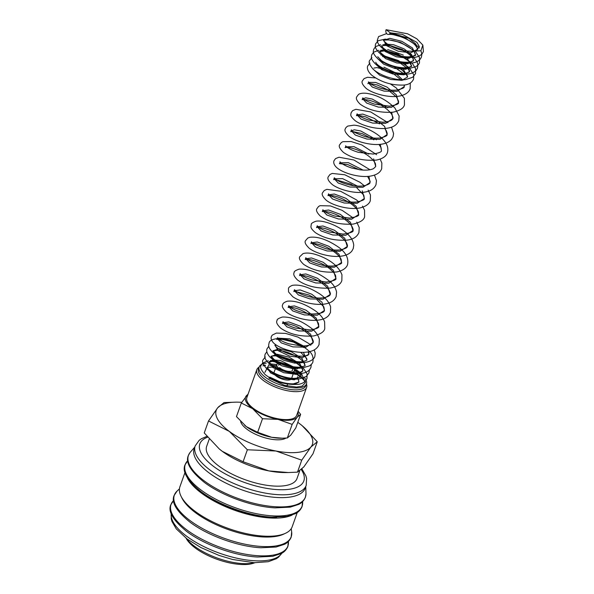 <?xml version="1.0" encoding="UTF-8"?>
<svg xmlns="http://www.w3.org/2000/svg" width="594" height="594" viewBox="0 0 594 594"><rect width="100%" height="100%" fill="white"/><g stroke="black" fill="none" stroke-linecap="round" stroke-linejoin="round"><path stroke-width="0.89" d="M386.093 29.7L407.625 33.799L416.825 38.796L422.846 45.07L420.894 50.765L415.815 50.987L419.394 46.74L416.958 42.412L402.435 34.4L390.273 32.804A3.17 2.354 87 0 1 388.35 34.422A3.17 2.354 87 0 1 386.211 32.908A3.17 2.354 87 0 1 386.093 29.7L390.273 32.804L408.932 38.343L415.904 44.053L417.441 49.361C418.065 49.785 417.508 48.604 415.755 45.812C411.182 39.902 395.389 33.643 388.35 34.422M305.279 381.17L305.338 382.751L302.19 386.1L296.547 387.088L284.519 385.358L268.919 378.126L269.847 377.16L281.363 382.469L291.921 384.303L298.945 382.046L297.594 376.678M195.196 445.886L194.193 448.708A58.903 22.772 19.6 0 0 224.287 482.261A58.903 22.772 19.6 0 0 288.528 497.26A58.903 22.772 19.6 0 0 305.175 488.223L306.177 485.402A58.903 22.772 19.6 0 1 289.53 494.446A58.903 22.772 19.6 0 1 210.328 470.255A58.903 22.772 19.6 0 1 195.196 445.886L199.22 440.265L201.477 438.676L206.95 436.338M194.773 447.082L190.325 452.175A62.088 24.005 19.6 0 0 189.954 452.628A62.088 24.005 19.6 0 0 204.403 481.029A62.088 24.005 19.6 0 0 287.882 506.526A62.088 24.005 19.6 0 0 305.984 493.941A62.088 24.005 19.6 0 0 305.977 493.354L305.754 486.597M197.958 489.256A57.974 22.416 19.6 0 0 276.633 517.27M184.957 472.579L179.908 486.753A59.6 23.04 19.6 0 0 210.35 520.7A59.6 23.04 19.6 0 0 275.356 535.885A59.6 23.04 19.6 0 0 292.196 526.737L297.245 512.563M187.333 477.747A59.6 23.04 19.6 0 0 226.463 507.083A59.6 23.04 19.6 0 0 281.808 517.753A59.6 23.04 19.6 0 0 292.137 515.065M181.489 497.074A57.974 22.416 19.6 0 0 219.164 526.017A57.974 22.416 19.6 0 0 273.708 536.701A57.974 22.416 19.6 0 0 284.452 533.739M186.338 538.431A41.743 16.142 19.6 0 0 250.668 563.416A41.743 16.142 19.6 0 0 254.551 562.726M186.1 538.246L186.561 539.04A39.427 15.244 19.6 0 0 248.418 564.3A39.427 15.244 19.6 0 0 253.994 563.053L254.856 562.733M241.728 402.346A51.017 19.728 19.6 0 0 236.063 402.153L224.042 402.569L217.686 407.803L208.516 420.96L229.343 431.407A51.017 19.728 19.6 0 0 275.958 451.009A51.017 19.728 19.6 0 0 297.943 452.361A51.017 19.728 19.6 0 0 310.914 447.015A51.017 19.728 19.6 0 0 302.153 425.69A51.017 19.728 19.6 0 0 299.257 423.418A51.017 19.728 19.6 0 0 297.787 422.356M236.063 402.153A51.017 19.728 19.6 0 0 230.658 402.465A51.017 19.728 19.6 0 0 217.686 407.803A51.017 19.728 19.6 0 0 229.343 431.407L247.364 449.769L275.958 451.009L301.737 460.172L310.914 447.015L317.27 441.78L302.212 425.735M317.27 441.78L313.008 453.757L303.831 466.914L297.475 472.156L288.305 472.542L268.874 470.908A51.017 19.728 19.6 0 0 285.462 472.572L288.305 472.542M285.989 438.068A25.045 9.682 -160.4 0 1 280.821 439.657A25.045 9.682 -160.4 0 1 256.214 434.585A25.045 9.682 -160.4 0 1 240.637 421.51M248.151 393.948L241.313 403.007L252.673 408.702A27.829 10.759 19.6 0 0 278.103 419.394A27.829 10.759 19.6 0 0 290.095 420.129A27.829 10.759 19.6 0 0 297.163 417.218A27.829 10.759 19.6 0 0 297.772 412.229M247.965 394.49A27.829 10.759 19.6 0 0 246.317 395.827A27.829 10.759 19.6 0 0 252.673 408.702L262.503 418.718L278.103 419.394L292.159 424.391L297.163 417.218L300.631 414.36L298.114 411.263M300.631 414.36L295.797 427.947L290.793 435.12L287.325 437.978L282.321 438.194L271.725 437.303A27.829 10.759 19.6 0 0 280.769 438.209L282.321 438.194M275.215 369.119L274.057 372.371A9.274 3.586 19.6 0 0 278.794 377.658A9.274 3.586 19.6 0 0 288.907 380.019A9.274 3.586 19.6 0 0 291.535 378.593L294.297 370.834A9.274 3.586 19.6 0 0 289.553 365.555A9.274 3.586 19.6 0 0 279.44 363.186A9.274 3.586 19.6 0 0 276.819 364.612A9.274 3.586 19.6 0 0 281.556 369.899A9.274 3.586 19.6 0 0 291.676 372.26A9.274 3.586 19.6 0 0 294.297 370.834M265.191 365.184A25.111 9.712 19.6 0 0 263.365 365.525M266.231 363.201A25.111 9.712 19.6 0 0 259.132 367.062L258.442 369A25.111 9.712 19.6 0 0 271.272 383.308A25.111 9.712 19.6 0 0 298.663 389.701A25.111 9.712 19.6 0 0 305.762 385.848L306.452 383.91A25.111 9.712 19.6 0 0 304.418 377.584M259.132 367.062A25.111 9.712 19.6 0 0 271.963 381.363A25.111 9.712 19.6 0 0 299.354 387.763A25.111 9.712 19.6 0 0 306.452 383.91M265.525 365.54A26.44 10.224 19.6 0 0 264.263 365.644A26.44 10.224 19.6 0 0 262.927 365.845M259.103 367.144A26.44 10.224 19.6 0 0 256.786 369.706A26.44 10.224 19.6 0 0 270.292 384.764A26.44 10.224 19.6 0 0 299.124 391.498A26.44 10.224 19.6 0 0 306.601 387.444A26.44 10.224 19.6 0 0 306.422 383.991M306.601 387.444L296.644 415.392A26.44 10.224 -160.4 0 1 289.174 419.446A26.44 10.224 -160.4 0 1 260.343 412.711A26.44 10.224 -160.4 0 1 246.837 397.653L256.786 369.706M299.71 470.938L297.015 478.504A47.958 18.54 -160.4 0 1 283.464 485.87A47.958 18.54 -160.4 0 1 231.155 473.648A47.958 18.54 -160.4 0 1 206.66 446.332L209.251 439.055M290.451 371.354A7.418 2.866 -160.4 0 1 279.574 367.545M278.564 365.236A7.418 2.866 -160.4 0 1 280.665 364.1A7.418 2.866 -160.4 0 1 288.758 365.986A7.418 2.866 -160.4 0 1 292.545 370.218A7.418 2.866 -160.4 0 1 291.439 371.139M295.092 374.369L293.659 373.344M276.032 366.825L267.293 367.448M264.924 372.334L269.379 363.981M270.916 363.951L276.856 364.523M294.349 370.626L296.443 371.844M299.027 373.581L300.764 374.955M305.301 381.897A26.44 10.224 19.6 0 0 304.982 381.452M304.722 381.11A26.44 10.224 19.6 0 0 295.129 373.485M270.574 365.629A26.44 10.224 19.6 0 0 269.825 365.57M305.383 382.068A25.111 9.712 19.6 0 0 305.041 381.4M304.833 381.044A25.111 9.712 19.6 0 0 293.867 372.037M297.698 371.933A25.111 9.712 19.6 0 0 294.334 369.98M244.691 425.341A27.829 10.759 19.6 0 0 244.721 425.371A27.829 10.759 19.6 0 0 246.295 426.603A27.829 10.759 19.6 0 0 271.725 437.303L257.662 432.306L246.295 426.603L236.471 416.594L241.313 403.007M287.325 437.978L292.159 424.391M257.662 432.306L262.503 418.718M268.874 470.908L243.095 461.746L222.26 451.306A51.017 19.728 19.6 0 0 268.874 470.908M219.312 448.99A51.017 19.728 19.6 0 0 219.364 449.034A51.017 19.728 19.6 0 0 222.26 451.306L219.253 448.938L204.247 432.944L208.516 420.96M297.475 472.156L301.737 460.172M243.095 461.746L247.364 449.769M295.418 374.354L293.577 372.861M276.448 365.652L272.572 365.295M267.463 367.374L267.033 367.612L270.604 372.921L281.808 378.23L294.342 379.818L301.002 376.351L300.876 373.455M297.386 368.837L280.479 360.536L272.787 359.875L269.119 361.88L272.579 367.396L283.784 372.713L296.317 374.294L302.977 370.819L300 363.922L289.285 357.239L277.25 354.269L271.079 356.363L273.389 360.937L281.794 365.807L292.805 368.659L301.834 368.02M283.739 363.498L272.334 361.39L269 362.088L269.156 361.642L269.349 362.117C271.376 365.421 277.131 368.54 286.62 371.48C293.889 373.091 298.982 373.188 301.901 371.755L302.977 370.819L302.561 369.082C300.17 365.08 294.661 361.419 286.041 358.085C280.19 356.185 275.705 355.502 272.579 356.021L270.968 356.563L271.124 356.118L273.945 359.333C281.4 364.501 289.909 367.122 299.487 367.211C304.009 366.283 305.821 365.652 304.937 365.31L301.975 358.412L291.26 351.722L279.225 348.752L273.047 350.839L275.349 355.412L283.754 360.283L294.773 363.134L303.801 362.496M304.937 365.31L304.737 364.003C304.225 362.644 302.702 360.952 300.178 358.925C292.374 353.549 284.548 350.69 276.7 350.341L272.928 351.047L273.092 350.601L274.97 353.029C279.974 358.063 296.161 363.157 303.378 361.464C306.081 360.677 307.254 360.113 306.905 359.778L303.356 352.339M275.519 344.535L275.015 345.322L278.482 350.839L289.679 356.148L302.212 357.729L308.873 354.262L308.873 351.767M305.754 347.215L289.946 338.855L277.784 338.164M277.368 339.345L276.767 339.486L277.376 338.677L281.296 342.887L292.968 346.896L305.962 347.178L313.097 342.404L310.595 334.192L300.349 326.195L288.773 321.918L283.071 322.698L286.999 326.908L298.671 330.91L311.672 331.185L318.792 326.403L316.283 318.198L306.029 310.202L294.461 305.925L288.758 306.712L292.694 310.922L304.366 314.924L317.359 315.199L324.48 310.417L321.978 302.212L311.731 294.216L300.163 289.939L294.453 290.726L298.381 294.928L310.046 298.931L323.039 299.213L330.175 294.438L327.673 286.234L317.434 278.237L305.858 273.96L300.148 274.732L304.069 278.942L315.741 282.944L328.742 283.227L335.87 278.452L333.36 270.24L323.114 262.244L311.538 257.967L305.836 258.754L309.771 262.964L321.443 266.966L334.437 267.241L341.557 262.459L339.055 254.254L328.801 246.258L317.233 241.981L311.531 242.768L315.459 246.978L327.131 250.972L340.124 251.255L347.252 246.48L344.75 238.268L334.504 230.272L322.936 225.995L317.226 226.774L321.146 230.984L332.811 234.986L345.812 235.269L352.94 230.494L350.445 222.29L340.199 214.286L328.623 210.009L322.913 210.788L326.841 214.998L338.513 219L351.514 219.283L358.642 214.501L356.133 206.289L345.879 198.292L334.303 194.023L328.608 194.81L332.543 199.02L344.216 203.014L357.209 203.289L364.33 198.515L362.229 190.823M357.402 186.078L342.627 178.638L334.303 178.816L338.224 183.026L349.896 187.028L362.889 187.31L370.017 182.536L368.919 176.307M363.09 170.092L348.329 162.652L339.998 162.83L340.035 161.828C339.553 161.293 340.845 164.367 351.448 167.946L360.343 169.854C366.29 170.471 370.708 170.047 373.596 168.585L375.712 166.543L373.619 158.85M368.785 154.106L354.009 146.666L345.686 146.844L345.723 145.842C345.129 145.396 347.512 149.057 358.39 152.331L373.262 154.069C379.195 152.948 381.912 151.774 381.407 150.549L380.301 144.327M376.462 139.79L360.825 131.014L354.306 129.796L351.381 130.858L355.309 135.068L366.981 139.07L379.974 139.345L387.102 134.571L384.6 126.366L374.354 118.369L362.778 114.093L357.076 114.872L360.996 119.075L372.661 123.084L385.662 123.366L392.79 118.592L391.691 112.355M387.845 107.818L372.215 99.042L365.696 97.824L362.763 98.886L366.691 103.089L378.363 107.098L391.364 107.373L398.485 102.591L396.324 94.825L386.939 87.066L375.668 82.432L368.867 82.38M367.842 83.702L368.458 82.9L372.386 87.11L384.058 91.112L397.059 91.387L404.18 86.605L404.477 85.009M402.925 80.138L394.876 72.475L383.947 67.174M373.886 69.825L379.744 75.2L390.852 79.499L401.893 80.324L407.61 76.975L402.858 68.503M375.846 64.3L381.712 69.676L392.827 73.983L403.875 74.807L409.578 71.443L404.826 62.986M381.957 54.915L380.947 55.034M377.814 58.784L383.679 64.159L394.787 68.459L405.828 69.283L411.538 65.927L406.793 57.462M403.311 55.071L387.667 49.525M383.924 49.391L379.774 51.188M379.781 53.26L385.647 58.635L396.755 62.934L407.803 63.758L413.513 60.402L411.709 54.767L403.987 48.812L393.599 44.743L384.882 43.986M381.615 45.938L385.083 51.455L396.287 56.764L408.821 58.353L415.473 54.878L412.503 47.98L401.796 41.298L389.761 38.328L383.583 40.414L387.043 45.931L398.247 51.24L410.773 52.829L417.441 49.361C417.968 49.688 416.587 50.275 413.29 51.136C404.774 51.648 396.346 49.436 388.016 44.498C382.284 40.229 383.858 39.872 383.627 40.177L383.464 40.622C383.449 40.244 385.09 40.021 388.387 39.954C396.733 40.043 411.575 47.097 414.627 52.413L415.473 54.878C416.461 55.346 414.308 55.999 409.028 56.824C399.836 57.41 384.548 50.787 382.18 46.666L381.66 45.693L381.504 46.139L383.813 45.508C390.83 45.203 398.693 47.713 407.402 53.037C410.647 55.383 412.6 57.373 413.276 59.021L413.513 60.402C413.944 60.729 412.667 61.308 409.697 62.132C401.18 62.771 392.641 60.573 384.08 55.539C378.356 51.277 379.922 50.921 379.692 51.218M207.648 437.177A55.19 21.339 19.6 0 0 214.018 466.743A55.19 21.339 19.6 0 0 279.432 489.708A55.19 21.339 19.6 0 0 301.299 469.616M187.719 460.699A62.021 23.975 19.6 0 0 201.203 490.139A62.021 23.975 19.6 0 0 284.593 515.607A62.021 23.975 19.6 0 0 302.606 501.611M177.057 491.09A62.021 23.975 19.6 0 0 190.295 520.76A62.021 23.975 19.6 0 0 273.693 546.228A62.021 23.975 19.6 0 0 291.661 531.905L291.157 537.266C288.907 542.389 285.083 543.948 284.533 544.267L276.039 547.029L260.914 547.757C238.484 546.703 207.878 535.691 190.154 522.289C176.529 511.286 171.161 502.376 174.064 495.567L177.057 491.09L179.433 488.862M173.515 500.594A62.021 23.975 19.6 0 0 186.999 530.026A62.021 23.975 19.6 0 0 270.389 555.494A62.021 23.975 19.6 0 0 288.402 541.505M171.221 513.847A58.903 22.772 19.6 0 0 186.798 536.337A58.903 22.772 19.6 0 0 266.001 560.528A58.903 22.772 19.6 0 0 281.808 553.229M386.642 33.583L378.564 36.598L377.279 40.325C377.183 40.63 377.093 43.711 382.113 48.04C391.802 54.997 402.621 58.108 414.56 57.366C418.094 56.905 420.782 55.487 422.601 53.096L423.418 51.492L422.846 45.07M389.746 33.687L404.989 37.882L417.842 46.362L419.267 48.01M420.953 50.742L421.859 54.306L421.45 57.017L420.559 58.724C418.644 61.145 415.83 62.556 412.139 62.949C402.116 64.397 386.093 59.148 379.254 52.799C374.198 47.646 375.274 45.716 375.638 43.815L378.215 40.711L385.313 39.1L400.631 42.404L415.347 51.359M415.429 51.433L419.461 57.455L419.483 62.533C419.438 63.528 418.228 64.917 415.837 66.699L408.561 68.629C397.044 68.652 386.924 65.466 378.185 59.088C371.51 52.614 373.567 51.366 373.678 49.332L375.415 46.837M375.846 46.503L380.717 44.773M382.855 44.624L388.758 45.122L402.316 49.502L413.528 57.017L417.151 62.073L417.886 64.798L417.515 68.058L416.32 70.174C414.382 72.334 411.679 73.611 408.204 73.99C398.18 75.445 382.157 70.189 375.319 63.84C370.292 58.554 371.339 57.18 371.71 54.856L373.671 52.183L378.749 50.297M380.888 50.141L397.668 53.839L412.288 63.298L415.525 68.496L415.555 73.582L412.644 77.279L405.747 79.574C395.507 80.829 379.484 75.401 372.958 68.993C369.453 64.731 368.384 61.858 369.743 60.38L371.911 57.551M385.157 56.222L398.247 60.477L409.192 67.664L413.78 74.822L413.587 79.106C411.954 82.603 408.85 84.578 404.269 85.039C392.047 85.581 381.222 82.314 371.799 75.245C366.765 70.768 367.107 66.929 367.775 65.897L369.943 63.068M393.896 66.743L404.937 74.614M410.306 83.041L410.15 88.744C408.917 92.367 405.435 94.795 399.717 96.028C389.063 98.166 372.958 93.696 366.238 88.476C362.488 84.86 361.234 82.299 362.481 80.769L364.092 78.601L367.493 77.287L375.49 77.918M390.377 83.94L396.25 87.942L404.395 98.285L404.462 104.73C403.794 108.13 399.962 110.618 392.968 112.192C379.744 112.957 368.8 110.276 360.135 104.15C356.771 100.794 355.658 98.329 356.786 96.755L358.397 94.587C358.657 94.283 360.536 92.701 366.661 93.332C377.079 94.966 386.501 99.859 394.913 108.026L399.138 116.023L398.767 120.723C397.156 124.458 393.985 126.819 389.263 127.807C378.875 130.324 362.481 126.032 355.331 120.805C349.072 115.325 351.084 114.701 351.099 112.741L352.628 110.633L355.895 109.296L370.656 111.91L388.001 122.713M391.543 127.146L393.584 133.546L393.072 136.709L391.609 139.315C389.582 141.654 386.753 143.184 383.115 143.889C372.475 146.258 355.977 141.736 349.153 136.442C345.411 132.826 344.156 130.257 345.404 128.735C345.441 128.074 346.22 127.19 347.742 126.084L353.898 125.171C362.756 125.683 378.059 132.692 384.504 141.179C387.54 144.936 388.506 148.775 387.385 152.688C386.263 156.319 382.61 158.776 376.433 160.068C363.431 161.041 352.442 158.494 343.473 152.428C339.716 148.812 338.461 146.243 339.709 144.721L341.32 142.545L342.916 141.684L351.128 141.535L361.917 144.973L376.618 154.685M380.16 159.118L381.86 163.053L381.69 168.681C380.338 172.564 376.507 175.052 370.196 176.143C358.293 177.985 341.067 172.468 335.825 166.706C333.91 164.479 333.308 162.481 334.021 160.707L335.551 158.591L339.026 157.224L353.89 159.986L369.973 169.75M374.465 175.104L376.462 180.673L375.995 184.667C374.317 188.521 370.998 190.919 366.038 191.855C355.643 194.156 339.612 189.902 332.566 184.749C328.482 181.311 327.071 178.623 328.326 176.693L330.004 174.465L332.232 173.433L344.802 174.777L360.038 182.313L364.278 185.736M368.154 190.132L370.47 194.995L370.307 200.653C370.017 202.086 367.886 206.177 359.867 207.937C349.213 210.076 333.108 205.606 326.388 200.386C322.639 196.77 321.391 194.201 322.631 192.679L324.242 190.503L326.863 189.338L340.525 191.231L356.393 199.836L358.583 201.722M362.459 206.118L364.545 210.187L364.612 216.639C364.107 219.914 360.276 222.401 353.118 224.101C339.894 224.866 328.95 222.186 320.292 216.06C316.929 212.704 315.808 210.239 316.936 208.665L318.547 206.497L320.025 205.673L330.442 205.925L342.196 210.38L352.888 217.708M356.764 222.104L359.222 227.561L358.917 232.625C357.001 236.88 353.17 239.367 347.431 240.087C334.942 240.897 324.294 238.432 315.481 232.707C309.444 227.606 311.137 226.507 311.249 224.651C310.937 223.611 312.533 222.46 316.045 221.206C323.106 219.929 338.172 225.408 347 233.509C351.136 237.169 353.378 241.097 353.734 245.3L353.222 248.611L351.856 251.091C349.836 253.504 346.97 255.078 343.265 255.799C332.625 258.16 316.127 253.645 309.311 248.344C305.561 244.728 304.314 242.159 305.554 240.637L307.803 238.038L309.786 237.303C317.775 236.33 327.294 239.575 338.335 247.037C345.812 252.391 348.878 258.242 347.535 264.597C347.03 266.691 344.32 270.508 336.583 271.97C323.582 272.95 312.593 270.404 303.623 264.337C299.873 260.721 298.619 258.145 299.859 256.623L303.066 253.586C307.714 252.279 314.055 253.378 322.067 256.883C332.373 261.39 339.003 267.345 341.958 274.755L341.84 280.583C340.666 284.348 336.835 286.835 330.353 288.045C317.122 288.81 306.177 286.13 297.52 280.004C294.156 276.648 293.042 274.183 294.171 272.609C293.778 271.577 295.448 270.418 299.176 269.127C308.628 268.659 318.881 272.78 329.952 281.497C333.694 284.838 335.907 288.417 336.575 292.233L336.145 296.577C334.541 300.312 331.37 302.673 326.641 303.66C316.26 306.177 299.866 301.886 292.716 296.658L288.55 291.944L288.476 288.595C288.528 287.481 289.835 286.397 292.382 285.343C299.918 284.184 309.17 287.132 320.151 294.186C325.668 297.995 329.158 302.227 330.62 306.89L330.457 312.555L328.668 315.54C326.544 317.768 323.663 319.201 320.018 319.839C309.363 321.978 293.258 317.508 286.538 312.288C282.789 308.672 281.541 306.103 282.781 304.588C282.655 303.497 284.125 302.368 287.192 301.21C295.218 300.341 304.707 303.623 315.652 311.048C320.107 314.352 323.099 317.961 324.621 321.874L324.762 328.541C324.287 331.682 320.634 334.14 313.818 335.914C300.816 336.895 289.827 334.348 280.851 328.282C277.101 324.666 275.846 322.097 277.094 320.567C276.67 319.505 278.415 318.332 282.328 317.055C291.454 316.684 301.448 320.641 312.296 328.935C316.038 332.15 318.391 335.603 319.334 339.285L319.067 344.535C317.352 348.663 313.521 351.143 307.581 351.99C295.678 353.838 278.445 348.314 273.21 342.552C271.295 340.332 270.693 338.335 271.399 336.553L272.208 335.142L276.366 333.078L285.528 333.383L297.958 337.073L308.925 343.607L310.773 345.277M314.241 349.888L315.228 353.289L314.842 356.393C314.768 357.284 313.023 361.1 305.531 362.333C295.508 363.78 279.484 358.531 272.646 352.175C267.597 347.03 268.674 345.099 269.037 343.191C269.342 340.585 272.572 339.011 278.705 338.476C290.518 339.196 300.824 343.584 309.623 351.641C312.496 354.173 313.58 357.595 312.882 361.917C312.763 362.927 311.65 364.256 309.541 365.897L301.952 368.013C290.926 368.837 274.517 362.741 269.03 355.999C266.884 353.185 266.231 350.757 267.07 348.715L268.815 346.22M311.308 364.464L310.914 367.441L309.875 369.349C307.944 371.644 305.182 372.98 301.596 373.374C289.375 373.916 278.549 370.649 269.127 363.58C263.55 358.123 264.761 356.296 265.102 354.239L266.847 351.745M309.34 369.988L308.947 372.958L306.17 376.559L299.146 378.957C288.922 380.205 272.943 374.807 266.394 368.414C262.852 364.129 261.768 361.241 263.135 359.756L265.31 356.927M278.556 355.598L291.647 359.86L302.591 367.055L307.098 373.893L306.979 378.482C305.353 381.979 302.249 383.962 297.668 384.415C285.447 384.957 274.621 381.697 265.199 374.628C261.085 370.144 259.749 367.025 261.174 365.28L262.548 363.12L268.213 360.721M270.352 360.565L273.084 360.662M276.589 361.122L290.288 365.674L301.41 373.359L305.338 382.751M267.151 367.404L268.317 368.852C272.097 373.522 287.778 379.328 296.064 378.215C300.104 377.301 301.752 376.678 301.002 376.351L300.861 375.193L295.626 369.498L292.5 367.463M276.24 345.032L274.903 345.522L275.052 345.069L275.512 345.96C277.554 349.614 290.704 355.88 300.104 356.155C309.125 356.244 308.353 354.469 308.873 354.262L308.1 351.908M277.376 338.677L277.413 337.682L278.386 338.728C280.375 340.473 283.88 342.166 288.899 343.822L301.462 345.99C311.1 346.057 313.172 343.065 313.097 342.404C313.677 342.122 313.261 340.6 311.85 337.838C306.875 331.615 299.628 327.086 290.095 324.25C285.499 323.27 282.952 323.025 282.462 323.5L283.108 321.696C282.551 321.176 284.355 324.569 295.225 328.022L310.358 329.945C316.505 328.838 319.32 327.658 318.792 326.403L318.555 323.752C317.708 321.547 315.555 319.067 312.102 316.312C301.99 309.778 294.149 306.808 288.587 307.402L288.149 307.514L288.795 305.702L291.134 307.774C296.302 311.108 303.296 313.179 312.11 313.988C320.077 313.788 324.205 312.6 324.48 310.417L323.871 306.95L316.944 299.695M313.803 297.616L308.769 294.951L294.81 291.35L293.837 291.528L294.49 289.716L296.428 291.513C299.539 293.711 304.173 295.537 310.328 296.993C315.726 298.129 320.47 298.337 324.547 297.616C328.363 296.562 330.234 295.5 330.175 294.438C330.754 294.156 330.338 292.642 328.928 289.887C323.945 283.642 316.669 279.106 307.12 276.269C302.546 275.312 300.022 275.067 299.532 275.542L300.185 273.73C299.688 273.173 300.972 276.299 311.805 279.915L326.321 282.039C333.546 280.91 336.724 279.715 335.87 278.452L335.677 275.913C334.942 273.864 333.004 271.525 329.856 268.889C322.438 262.541 309.162 258.516 305.784 259.422L305.227 259.556L305.88 257.744C305.301 257.328 307.692 260.929 318.258 264.152C323.663 265.696 328.779 266.298 333.598 265.964C339.686 264.649 342.344 263.484 341.557 262.459L341.164 259.43C339.709 256.318 336.345 253.096 331.081 249.777C322.839 244.283 311.301 242.59 310.914 243.57L311.568 241.758C310.476 242.515 315.184 244.81 325.69 248.634C331.192 249.992 336.189 250.386 340.666 249.822C345.344 248.671 347.542 247.557 347.252 246.48C347.713 246.065 347.416 244.743 346.369 242.508C341.951 236.382 334.868 231.734 325.111 228.571C316.357 226.388 316.26 227.918 316.609 227.584L317.263 225.772L318.236 226.826C320.233 228.579 323.767 230.279 328.816 231.935L343.072 234.088C350.549 232.989 353.838 231.794 352.94 230.494C353.527 230.212 353.111 228.69 351.7 225.935C346.733 219.713 339.486 215.184 329.952 212.34C325.349 211.367 322.802 211.115 322.304 211.598L322.958 209.786C322.423 209.296 324.227 212.63 334.823 216.045L349.621 218.072C356.326 216.959 359.333 215.763 358.642 214.501L358.442 211.961C357.64 209.741 355.479 207.224 351.952 204.41C343.503 198.663 336.13 195.656 329.833 195.404L327.999 195.604L328.645 193.8C327.769 194.58 332.18 196.792 341.869 200.438C347.386 201.915 352.494 202.413 357.18 201.93C362.37 200.75 364.753 199.606 364.33 198.515L363.795 195.196L356.794 187.786M353.653 185.707L350.787 184.103L334.838 179.433L333.687 179.626L334.34 177.806L336.278 179.603C339.62 181.964 344.587 183.858 351.18 185.291C356.14 186.234 360.499 186.382 364.248 185.736C368.161 184.682 370.092 183.613 370.017 182.536L370.151 181.296L367.597 176.418M373.871 139.828L362.073 133.583L352.294 131.46L350.764 131.66L351.418 129.848C350.46 130.621 354.974 132.87 364.968 136.583C370.485 138.016 375.557 138.476 380.175 137.957C385.194 136.768 387.503 135.632 387.102 134.571L387.229 133.338L386.315 130.777L384.674 128.453M379.566 123.842L365.763 116.914L359.311 115.526L356.459 115.674L357.105 113.862L358.078 114.917C360.09 116.676 363.632 118.384 368.703 120.04L382.499 122.186C391.476 121.844 392.783 119.112 392.79 118.592C393.421 118.355 392.961 116.766 391.401 113.818C386.345 107.655 379.128 103.193 369.758 100.423C365.176 99.458 362.644 99.213 362.154 99.688L362.8 97.884L363.951 99.079C366.075 100.846 369.646 102.532 374.666 104.136L389.434 106.17C396.161 105.056 399.183 103.861 398.485 102.591L398.611 101.359L396.569 97.112L388.194 90.021L377.116 84.927L370.188 83.516M368.458 82.9L368.495 81.89C367.901 81.586 370.953 85.432 381.326 88.432C386.828 89.939 391.951 90.488 396.718 90.058C402.235 88.833 404.722 87.682 404.18 86.605L404.254 85.039M375.757 62.259L375.928 62.682C377.138 65.028 381.251 67.657 388.261 70.56C395.493 73.069 401.529 73.908 406.378 73.062C408.731 72.349 409.793 71.807 409.578 71.443L409.221 69.802L396.309 60.143L382.529 56.519M377.725 56.734L381.489 60.64C389.033 65.437 397.223 67.835 406.073 67.827C410.61 66.907 412.436 66.268 411.538 65.927L410.588 63.298C407.269 57.804 391.914 50.787 383.828 50.965L379.536 51.671M269.847 377.16C276.819 381.972 291.067 385.187 296.592 383.308L298.945 382.046M305.984 493.941L305.361 497.371C303.118 502.502 299.287 504.061 298.737 504.38L290.251 507.135L275.119 507.863C252.688 506.808 222.089 495.797 204.358 482.395C190.733 471.391 185.365 462.481 188.268 455.672L189.954 452.628M302.569 501.277L302.064 506.637C299.814 511.768 295.99 513.327 295.441 513.647L286.947 516.409L271.822 517.129C249.383 516.075 218.785 505.063 201.054 491.669C187.429 480.657 182.068 471.747 184.964 464.939L187.964 460.469M288.365 541.171L287.86 546.532C285.61 551.663 281.786 553.222 281.237 553.541L272.743 556.296L257.618 557.024C235.179 555.969 204.581 544.958 186.85 531.556C173.225 520.552 167.864 511.642 170.76 504.833L173.76 500.363M281.898 553.177L278.541 557.172L276.262 558.754L268.236 561.709L254.225 562.711L232.581 559.481L219.075 555.435L200.958 547.586L187.132 539.025L176.292 528.89L171.985 521.532L171.235 518.874L171.183 513.751M275.846 367.337L276.819 364.612M306.905 359.778L306.63 358.323L300.631 352.301M303.638 347.52L293.354 342.04L282.596 339.449L279.121 339.308M359.348 169.721L347.884 164.627L339.382 163.632L339.998 162.83M375.712 166.543L375.482 163.892C374.769 162.013 373.047 159.875 370.3 157.477C362.993 150.898 349.131 146.562 345.634 147.512L345.077 147.646L345.686 146.844M381.407 150.549L381.066 147.654L378.979 144.446M401.633 80.361L393.703 73.923L388.558 71.183M384.11 69.372L376.863 67.582L373.901 68.072M407.61 76.975L407.439 75.742L402.235 70.122L398.819 67.924M286.939 385.974L287.659 383.939M291.231 528.675L291.661 531.905M301.952 468.985L305.865 475.839L306.615 478.497L306.177 485.402"/></g></svg>
